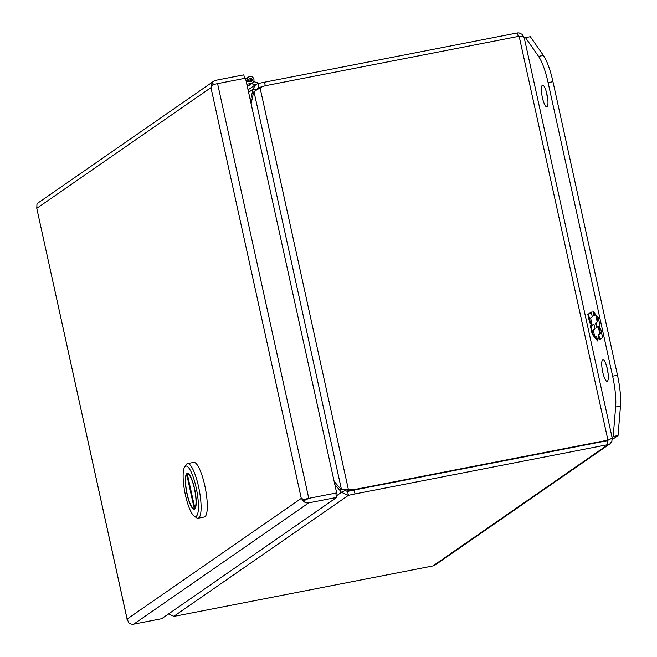 <?xml version="1.0" encoding="UTF-8"?>
<svg xmlns="http://www.w3.org/2000/svg" width="657" height="657" viewBox="0 0 657 657"><rect width="100%" height="100%" fill="white"/><g stroke="black" fill="none" stroke-linecap="round" stroke-linejoin="round"><path stroke-width="0.99" d="M355.026 493.933L354.164 490.023A19.841 1.971 167.6 0 0 347.561 491.428L348.415 495.345A19.841 1.971 -12.4 0 1 355.026 493.933L607.955 444.641L432.922 565.94L435.197 564.954L609.885 443.894L607.955 444.641L607.101 440.732L612.217 438.096L524.171 37.515M612.11 438.219L611.872 441.422L610.008 443.803M518.209 36.439L517.437 32.924L519.063 32.899L522.077 34.312L523.884 37.096M524.105 37.991C524.385 36.866 522.726 36.291 519.137 36.258L607.939 440.141L355.002 489.432A19.841 19.193 -124.7 0 1 348.391 489.555L347.553 490.13A19.841 19.193 55.3 0 0 354.164 490.015L607.717 440.494M432.922 565.94L179.993 615.231A19.841 1.971 -12.4 0 1 173.867 616.307L348.415 495.345L341.451 492.339L344.933 490.607L347.561 491.428M517.437 32.924L264.5 82.215A19.841 1.971 167.6 0 0 257.897 83.628L258.759 87.537A19.841 1.971 -12.4 0 1 262.381 86.74M260.09 87.915L253.972 91.569L341.435 489.383L348.391 489.555L260.09 87.915A19.841 19.193 -124.7 0 1 266.208 85.558L519.137 36.258M354.164 490.023L607.101 440.732M168.43 614.016L173.867 616.307M256.419 89.639L252.855 89.377L255.639 84.605L257.897 83.628M334.832 484.538L339.529 489.933A19.841 4.985 63.5 0 1 341.451 492.339L336.351 495.879M256.854 89.393L258.759 87.537L257.265 88.572M248.592 92.325L252.855 89.377A19.841 3.967 94.2 0 1 252.214 92.793L250.473 100.882M344.416 489.605L347.553 490.13M341.435 489.383A19.841 9.444 80.7 0 1 339.521 487.584L334.142 481.425M251.114 103.781L253.101 94.534A19.841 9.444 80.7 0 1 253.972 91.569M344.933 490.607A19.841 4.985 -116.5 0 0 344.178 489.605M542.321 85.279A11.029 2.579 79 0 1 542.567 85.172A11.029 2.579 79 0 1 547.1 94.961A11.029 2.579 79 0 1 547.043 106.73A11.029 2.579 79 0 1 546.788 106.836A11.029 2.579 79 0 1 542.263 97.047A11.029 2.579 79 0 1 542.321 85.279M602.674 359.757A11.029 2.579 79 0 1 602.921 359.65A11.029 2.579 79 0 1 607.446 369.439A11.029 2.579 79 0 1 607.388 381.2A11.029 2.579 79 0 1 607.142 381.306A11.029 2.579 79 0 1 602.609 371.525A11.029 2.579 79 0 1 602.674 359.757M524.368 38.402L525.485 37.63L530.339 36.685L543.405 55.426A35.306 8.245 79 0 1 552.956 81.698L617.498 375.237A35.306 8.245 79 0 1 620.495 406.059L618.032 435.566L612.234 439.582M546.509 92.465A11.029 2.579 -101 0 0 547.708 98.599M606.854 366.943A11.029 2.579 -101 0 0 608.053 373.077M525.485 37.63L538.551 56.371A35.306 8.245 79 0 1 548.11 82.642L612.644 376.19A35.306 8.245 79 0 1 615.642 407.003L613.186 436.511L618.032 435.566M613.186 436.511L612.069 437.283M599.209 339.924L602.625 337.55L600.827 329.387L598.839 326.89L600.087 326.02L598.281 317.791L592.844 310.966L593.912 315.836L595.62 314.654L597.238 321.996L595.529 323.178L596.523 327.703L598.231 326.521L599.849 333.863L598.141 335.045L599.209 339.924M591.267 312.05L587.851 314.424L589.649 322.587L591.637 325.084L590.388 325.946L592.195 334.183L597.632 341.008L596.564 336.138L594.856 337.32L593.238 329.978L594.946 328.796L593.953 324.271L592.244 325.453L590.627 318.111L592.335 316.929L591.267 312.05M599.816 339.497L598.814 334.914L598.141 335.045M598.814 334.914L599.849 333.863M600.523 333.731L599.085 327.194M598.995 326.784L598.231 326.521M597.131 327.285L596.203 323.047L595.529 323.178M596.203 323.047L597.238 321.996M597.911 321.864L596.531 315.598M594.528 315.409L593.813 312.182M589.649 322.587L590.323 322.456L588.524 314.292L587.851 314.424M588.524 314.292L591.333 312.346M594.018 324.558L592.244 325.453M596.63 336.433L594.856 337.32M597.336 339.661L595.39 337.222M594.618 336.244L592.869 334.052L592.195 334.183M592.869 334.052L591.062 325.815L590.388 325.946M591.062 325.815L592.154 325.059M592.138 324.985L591.637 325.084M592.064 324.648L590.323 322.456M246.818 84.244L251.303 83.365L247.246 86.182M246.071 80.836L247.106 80.113A3.531 3.416 -124.7 0 1 253.356 77.994A3.531 3.416 -124.7 0 1 251.303 83.365M246.26 81.698L250.925 81.649A1.766 1.708 55.3 0 0 251.951 78.963A1.766 1.708 55.3 0 0 248.855 80.211L247.106 80.113M246.868 81.583L248.855 80.211M307.739 498.967L305.686 499.369M36.948 206.643L36.776 208.318L127.088 619.099L128.961 622.992A6.069 5.872 55.3 0 0 133.757 624.15L161.655 618.713L336.688 497.415L335.834 493.506L336.671 492.914L245.488 78.191L217.59 83.628A6.069 0.6 167.6 0 0 212.811 84.778L210.971 87.619A6.069 0.6 167.6 0 0 210.963 87.619L36.784 208.326A6.069 0.6 167.6 0 0 36.776 208.326L127.491 620.725M127.105 619.912L127.088 619.099L301.276 498.376L303.986 499.501A6.069 0.6 -12.4 0 1 308.774 498.351L336.671 492.914M336.688 497.415L308.79 502.851A6.069 5.872 -124.7 0 1 304.002 501.693L305.702 499.386M301.284 498.4L304.002 501.693M214.133 84.408L211.973 83.143L210.963 87.619L301.276 498.376M211.973 83.143A6.069 5.872 -124.7 0 1 215.89 80.294L243.788 74.857L244.56 78.372M213.73 81.205L38.689 202.504A6.069 5.872 55.3 0 0 36.94 204.45L36.776 208.302M307.936 498.934L303.986 499.501M255.368 84.786L251.549 83.677A3.885 3.753 -124.7 0 0 253.972 81.714L259.384 83.291M247.336 86.601L251.549 83.677M253.972 81.714L253.208 82.248M198.127 518.209L204.327 517.002A27.816 6.496 -101 0 0 204.812 485.679A27.816 6.496 -101 0 0 193.684 462.388L187.483 463.604A27.816 6.496 79 0 1 198.611 486.886A27.816 6.496 79 0 1 198.127 518.209A27.816 6.496 79 0 1 196.443 517.708L194.144 516.065A25.697 6.003 79 0 1 185.422 495.017A25.697 6.003 79 0 1 184.601 467.086A25.697 6.003 79 0 1 196.147 487.584A25.697 6.003 79 0 1 194.144 516.065M184.601 467.086L186.112 464.696A27.816 6.496 79 0 1 187.483 463.604M186.982 493.933A18.215 4.254 -101 0 0 194.267 509.183A18.215 4.254 -101 0 0 194.587 488.668A18.215 4.254 -101 0 0 187.302 473.418A18.215 4.254 -101 0 0 186.982 493.933M194.809 508.058L187.352 474.132A17.509 4.09 79 0 1 187.434 474.116A17.509 4.09 79 0 1 194.439 488.767A17.509 4.09 79 0 1 194.809 508.058L195.441 507.935M194.217 508.469A17.509 4.09 79 0 1 194.135 508.485L195.285 508.263L194.217 508.469L186.76 474.543L187.409 474.411M194.135 508.485A17.509 4.09 79 0 1 187.097 493.645A17.509 4.09 79 0 1 186.76 474.543M265.28 85.763L264.5 82.215M354.164 490.015L355.002 489.432M341.114 489.137L339.529 489.933M252.214 92.793L253.52 92.892M620.495 406.059L615.642 407.003M617.498 375.237L612.644 376.19M552.956 81.698L548.11 82.642M543.405 55.426L538.551 56.371M308.774 498.351L217.59 83.628M133.757 624.15L308.79 502.851M250.284 78.733L250.81 81.139L250.284 78.733M251.992 79.694A1.585 1.536 -124.7 0 1 250.81 81.534A1.585 1.536 -124.7 0 1 249.57 78.684A1.585 1.536 -124.7 0 1 251.992 79.694M607.306 440.576L609.253 439.574M248.05 89.861L255.63 84.605M247.311 86.478L252.559 82.839M245.669 79.021L248.535 77.033M250.867 81.649L251.376 81.296C252.411 79.686 252.001 78.733 250.145 78.438L249.028 79.054"/></g></svg>
